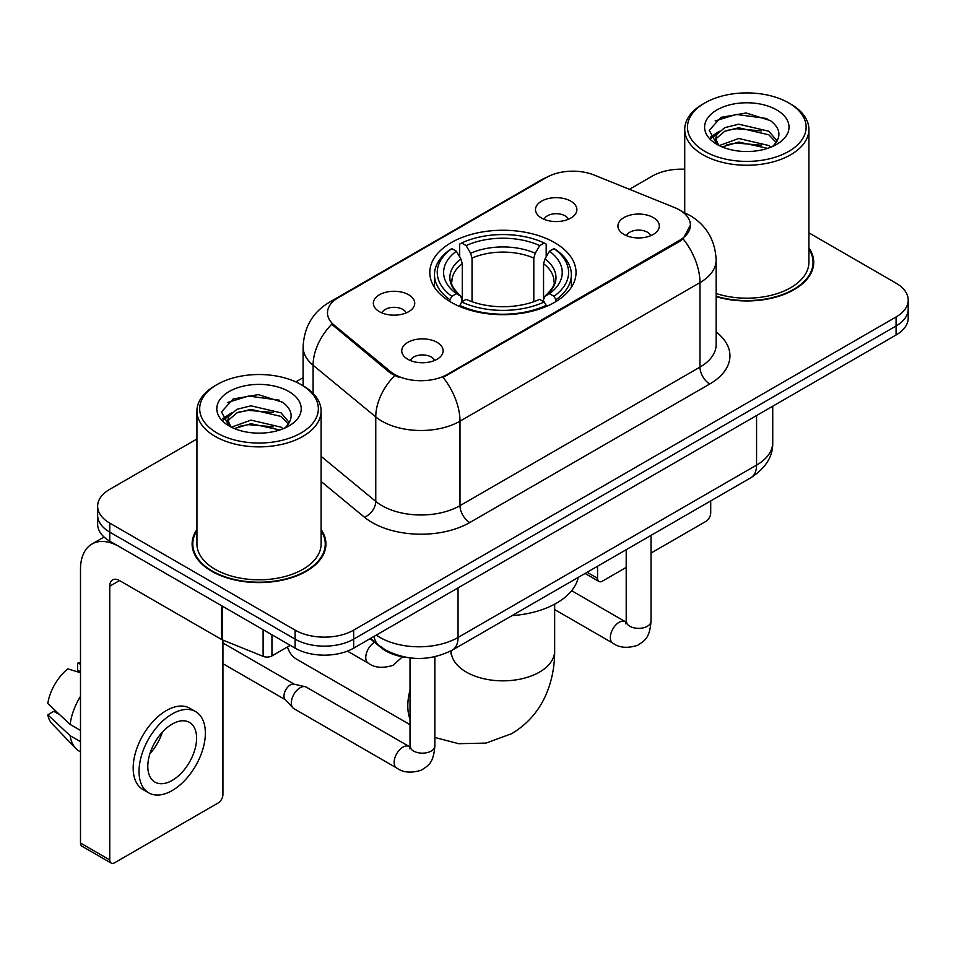 <?xml version="1.0" encoding="UTF-8"?>
<svg xmlns="http://www.w3.org/2000/svg" width="956" height="956" viewBox="0 0 956 956"><rect width="100%" height="100%" fill="white"/><g stroke="black" fill="none" stroke-linecap="round" stroke-linejoin="round"><path stroke-width="1.43" d="M554.623 242.621A73.122 42.219 0 0 0 474.941 233.467A73.122 42.219 0 0 0 429.794 272.472A73.122 42.219 0 0 0 451.22 302.323A73.122 42.219 0 0 0 530.903 311.477A73.122 42.219 0 0 0 576.038 272.472A73.122 42.219 0 0 0 554.623 242.621M379.413 311.668A20.697 11.95 180 0 1 375.302 308.298A20.697 11.95 180 0 1 382.161 293.444A20.697 11.95 180 0 1 408.678 294.771A20.697 11.95 180 0 1 412.789 308.298A20.697 11.95 180 0 1 379.413 311.668M406.157 312.911A12.416 7.17 0 0 0 402.823 309.421A12.416 7.17 0 0 0 390.598 307.605A12.416 7.17 0 0 0 381.934 312.911M541.55 218.064A20.697 11.95 180 0 1 537.451 214.682A20.697 11.95 180 0 1 544.299 199.828A20.697 11.95 180 0 1 570.816 201.166A20.697 11.95 180 0 1 574.926 214.682A20.697 11.95 180 0 1 541.55 218.064M568.294 219.294A12.416 7.17 0 0 0 564.972 215.805A12.416 7.17 0 0 0 552.735 213.989A12.416 7.17 0 0 0 544.072 219.294M407.806 359.265A20.697 11.95 180 0 1 403.695 355.883A20.697 11.95 180 0 1 410.554 341.041A20.697 11.95 180 0 1 437.071 342.368A20.697 11.95 180 0 1 441.17 355.883A20.697 11.95 180 0 1 407.806 359.265M434.55 360.508A12.416 7.17 0 0 0 431.216 357.018A12.416 7.17 0 0 0 418.979 355.202A12.416 7.17 0 0 0 410.327 360.508M623.993 234.447A20.697 11.95 180 0 1 619.882 231.077A20.697 11.95 180 0 1 626.742 216.223A20.697 11.95 180 0 1 653.259 217.55A20.697 11.95 180 0 1 657.358 231.077A20.697 11.95 180 0 1 623.993 234.447M650.737 235.69A12.416 7.17 0 0 0 647.403 232.2A12.416 7.17 0 0 0 635.166 230.384A12.416 7.17 0 0 0 626.515 235.69M674.53 207.536A37.248 21.51 180 0 1 679.501 209.95A37.248 21.51 180 0 1 690.411 225.162A37.248 21.51 180 0 1 679.501 240.362L447.312 374.417A37.248 21.51 180 0 1 390.454 371.549L334.206 325.171A37.248 21.51 180 0 1 327.478 312.827A37.248 21.51 180 0 1 338.388 297.627L546.485 177.481A37.248 21.51 180 0 1 594.19 175.067L674.53 207.536M407.411 657.549A41.395 23.9 180 0 1 381.229 647.774L370.151 638.632M196.936 529.54A66.92 38.634 0 0 0 192.108 543.952A66.92 38.634 0 0 0 211.706 571.27A66.92 38.634 0 0 0 284.637 579.647A66.92 38.634 0 0 0 325.936 543.952A66.92 38.634 0 0 0 321.108 529.54M192.801 547.43A66.92 38.634 0 0 0 192.574 548.457M690.411 225.162L683.11 238.857L679.501 241.474L443.118 377.417A48.29 27.879 60 0 1 459.991 421.166A55.185 31.859 180 0 1 381.946 421.166A55.185 31.859 180 0 1 375.768 416.912L313.09 365.228A55.185 31.859 180 0 1 303.112 346.956L303.112 385.782M196.936 438.995L109.761 489.317A41.395 23.9 0 0 0 97.643 506.214L97.643 524.246A41.395 23.9 0 0 0 109.761 541.144L295.117 648.156L295.117 639.146A41.395 23.9 0 0 0 353.66 639.146L896.083 325.984A41.395 23.9 0 0 0 908.2 309.087A41.395 23.9 0 0 1 896.083 325.984L353.66 639.146A41.395 23.9 0 0 1 295.117 639.146L109.761 532.134L295.117 639.146L295.117 630.135A41.395 23.9 0 0 0 353.66 630.135L896.083 316.974A41.395 23.9 0 0 0 908.2 300.076A41.395 23.9 0 0 0 896.083 283.179L808.895 232.846M97.643 515.236A41.395 23.9 0 0 0 109.761 532.134A41.395 23.9 0 0 1 97.643 515.236M398.819 377.417L390.454 373.175L331.708 324.263A48.29 32.301 129.5 0 0 313.09 365.228L313.09 393.406M716.152 296.671A66.92 38.634 0 0 0 813.723 262.338A66.92 38.634 0 0 0 808.895 247.927M684.723 169.236A41.395 23.9 0 0 0 652.183 176.155L629.418 189.3M303.112 377.692L295.81 381.91M97.643 506.214A41.395 23.9 0 0 0 109.761 523.111L295.117 630.135M325.482 548.457A66.92 38.634 0 0 0 325.255 547.43M813.269 266.844A66.92 38.634 0 0 0 813.042 265.816M295.117 648.156A41.395 23.9 0 0 0 353.66 648.156L896.083 334.994A41.395 23.9 0 0 0 908.2 318.097L908.2 300.076M587.092 572.285L597.548 578.32A6.895 3.979 120 0 0 598.982 581.475A6.895 3.979 120 0 0 602.423 581.14L626.204 567.41M651.036 553.07L705.839 521.426A6.895 3.979 120 0 0 710.714 512.978L710.714 500.908M597.548 578.32L597.548 566.239M704.859 151.371A59.332 34.249 0 0 0 788.76 151.371A59.332 34.249 0 0 0 788.76 102.937L790.72 104.061A62.08 35.85 0 0 1 808.895 129.407A62.08 35.85 0 0 1 770.572 162.52A62.08 35.85 0 0 1 702.911 154.752A62.08 35.85 0 0 1 684.723 129.407A62.08 35.85 0 0 1 702.911 104.061L704.859 102.937A59.332 34.249 0 0 0 704.859 151.371M716.152 293.504A62.08 35.85 0 0 0 808.895 262.338L808.895 129.407M716.152 296.229A66.227 38.24 0 0 0 813.042 262.338A66.227 38.24 0 0 0 808.895 249.026M719.247 145.575L738.749 138.501L768.863 145.539L771.002 147.128M722.174 146.949L738.749 142.074L767.656 148.347M718.673 145.324L715.638 138.62L716.701 134.533L724.768 127.662L738.749 124.196L768.863 131.235L777.132 141.022M715.721 143.352L715.638 138.62M715.841 140.412L716.701 138.118L724.768 131.235L738.749 127.769L768.863 134.82L776.188 142.504M772.317 146.579A31.178 17.997 0 0 0 773.643 145.396C781.59 136.72 780.55 128.474 770.5 120.659L746.11 112.987L720.943 117.361L709.256 130.315L716.833 144.189M776.666 109.916A42.219 24.378 0 0 0 717.048 109.868A42.219 24.378 0 0 0 716.773 144.284A42.219 24.378 0 0 0 716.964 144.392A42.219 24.378 0 0 0 776.846 144.284A42.219 24.378 0 0 0 776.666 109.916M776.296 144.595L779.331 142.528M790.72 104.061L788.76 102.937A59.332 34.249 0 0 0 704.859 102.937M715.16 120.922L736.287 114.433L767.011 118.532M711.085 138.333L716.857 134.246M726.381 130.542L736.287 128.737L761.143 130.876M726.381 144.846L736.287 143.042L761.143 145.181M710.439 137.186L719.247 131.271M287.457 646.949A51.743 29.875 120 0 0 296.575 659.174L410.016 724.672M449.906 301.546L449.906 299.706L451.865 296.312A65.677 37.917 0 0 1 451.865 248.62L456.382 251.237A59.332 34.249 0 0 0 456.382 293.707L460.84 296.24L462.274 301.57M462.274 299.395L462.274 263.725L460.84 258.921L456.382 251.237M459.657 256.877L459.657 244.115L461.617 242.991A65.677 37.917 0 0 1 544.227 242.991L539.71 245.596A59.332 34.249 0 0 0 466.134 245.596L470.591 253.28L472.037 258.096L472.037 301.714M533.807 301.714L533.807 258.096L535.252 253.28L539.71 245.596M512.046 615.616A75.883 43.809 0 0 0 578.249 577.388M459.657 305.334A68.438 39.507 0 0 0 546.187 305.334L544.227 301.953A65.677 37.917 0 0 1 461.617 301.953L459.657 306.506M546.187 306.506L546.187 305.334M451.865 248.62L449.906 249.743A68.438 39.507 0 0 0 434.49 274.719A68.438 39.507 0 0 0 449.906 299.706M544.227 242.991L546.187 244.115L546.187 256.877M461.617 301.953L466.134 299.348A59.332 34.249 0 0 0 539.71 299.348L544.227 301.953M456.382 293.707L451.865 296.312M466.134 245.596L461.617 242.991M460.84 258.921A53.07 30.64 0 0 0 460.84 296.24L461.091 296.408C453.55 289.118 450.479 284.171 451.877 281.566A51.05 29.469 0 0 1 462.274 263.725M555.938 299.706A68.438 39.507 0 0 0 571.353 274.719A68.438 39.507 0 0 0 555.938 249.743L553.978 248.62A65.677 37.917 0 0 1 553.978 296.312L555.938 299.706L555.938 301.546M553.978 296.312L549.461 293.707A59.332 34.249 0 0 0 549.461 251.237L553.978 248.62M549.461 251.237L545.004 258.921L543.558 263.725L543.558 299.395L545.004 296.24L549.461 293.707M543.558 263.725A51.05 29.469 0 0 1 553.966 281.566C555.352 284.183 552.281 289.13 544.753 296.408L545.004 296.24A53.07 30.64 0 0 0 545.004 258.921M543.558 301.57L543.558 299.395M434.849 656.748L434.849 745.991C433.438 763.509 428.396 765.374 421.453 770.154C411.2 773.332 402.954 772.615 396.716 768.015L293.886 708.647A12.416 7.17 -60 0 1 292.894 707.846A12.416 7.17 -60 0 1 291.317 702.959A12.416 7.17 -60 0 1 300.1 687.758A12.416 7.17 -60 0 1 305.107 686.671A12.416 7.17 -60 0 1 306.302 687.137L409.981 746.959M292.894 707.846L285.139 699.445A8.963 5.174 -60 0 1 284.004 695.92A8.963 5.174 -60 0 1 290.337 684.938A8.963 5.174 -60 0 1 293.958 684.161L305.107 686.671M271.946 634.772L271.946 655.9L290.242 645.336M221.529 605.662L119.524 546.772A55.185 31.859 -120 0 0 91.931 544.036A55.185 31.859 -120 0 0 80.495 569.298L80.495 843.037L109.761 859.934L109.761 586.195A13.802 7.971 60 0 1 112.617 579.886A13.802 7.971 60 0 1 119.524 580.567L221.529 639.456L221.529 605.662A6.895 3.979 0 0 0 222.449 606.116M109.761 859.934A6.895 3.979 120 0 0 111.195 863.101L81.929 846.203A6.895 3.979 -60 0 1 80.495 843.037M111.195 863.101A6.895 3.979 120 0 0 114.636 862.754L218.052 803.052A6.895 3.979 120 0 0 222.927 794.603L222.927 640.102M271.946 655.9A6.895 3.979 180 0 1 263.115 656.354L222.449 639.911A6.895 3.979 180 0 1 221.529 639.456M172.2 780.407A34.488 19.909 120 0 0 194.737 750.018A34.488 19.909 120 0 0 189.443 722.378A34.488 19.909 120 0 0 172.2 724.086A34.488 19.909 120 0 0 149.662 754.475A34.488 19.909 120 0 0 154.956 782.116A34.488 19.909 120 0 0 172.2 780.407M149.913 753.675A34.488 19.909 120 0 0 162.293 732.236M80.495 664.121L77.567 663.237L77.567 670.168L80.495 671.853M195.657 711.623L189.802 708.241A46.904 27.079 120 0 0 166.344 710.571A46.904 27.079 120 0 0 135.704 751.906A46.904 27.079 120 0 0 142.898 789.489L148.742 792.871A46.904 27.079 120 0 0 172.2 790.552A46.904 27.079 120 0 0 202.839 749.205A46.904 27.079 120 0 0 195.657 711.623A46.904 27.079 120 0 0 172.2 713.941A46.904 27.079 120 0 0 141.56 755.288A46.904 27.079 120 0 0 148.742 792.871M80.495 696.374A45.53 26.29 120 0 0 70.135 724.433L47.8 703.532A35.874 20.709 120 0 1 67.816 668.865L80.495 672.713M80.495 730.42L70.135 724.433M59.881 714.849L53.799 711.336L47.8 714.801L70.135 735.702L80.495 741.677M70.135 735.702A45.53 26.29 120 0 0 75.751 748.417A45.53 26.29 120 0 0 79.193 751.117L80.495 751.87M80.495 662.424A35.874 20.709 120 0 0 77.567 663.237M47.8 714.801A35.874 20.709 120 0 0 52.042 723.728L75.751 748.417M217.072 432.996A59.332 34.249 0 0 0 300.973 432.996A59.332 34.249 0 0 0 300.973 384.551L302.933 385.686A62.08 35.85 0 0 1 321.108 411.032A62.08 35.85 0 0 1 282.785 444.146A62.08 35.85 0 0 1 215.124 436.378A62.08 35.85 0 0 1 196.936 411.032A62.08 35.85 0 0 1 215.124 385.686L217.072 384.551A59.332 34.249 0 0 0 217.072 432.996M196.936 411.032L196.936 543.952A62.08 35.85 0 0 0 215.124 569.298A62.08 35.85 0 0 0 282.785 577.077A62.08 35.85 0 0 0 321.108 543.952L321.108 411.032M196.936 530.652A66.227 38.24 0 0 0 192.801 543.952A66.227 38.24 0 0 0 212.196 570.995A66.227 38.24 0 0 0 284.374 579.276A66.227 38.24 0 0 0 325.255 543.952A66.227 38.24 0 0 0 321.108 530.652M231.46 427.201L250.962 420.126L281.076 427.165L283.215 428.754M234.387 428.563L250.962 423.699L279.869 429.973M230.886 426.95L227.851 420.246L228.914 416.159L236.98 409.288L250.962 405.81L281.076 412.861L289.345 422.648M227.934 424.978L227.851 420.246M228.054 422.026L228.914 419.732L236.98 412.861L250.962 409.395L281.076 416.434L288.401 424.129M284.529 428.204A31.178 17.997 0 0 0 285.856 427.021C293.803 418.346 292.763 410.1 282.701 402.273L258.311 394.613L233.156 398.987L221.469 411.94L229.046 425.814M288.879 391.542A42.219 24.378 0 0 0 229.261 391.482A42.219 24.378 0 0 0 228.986 425.898A42.219 24.378 0 0 0 229.177 426.006A42.219 24.378 0 0 0 289.059 425.898A42.219 24.378 0 0 0 288.879 391.542M288.509 426.221L291.544 424.141M302.933 385.686L300.973 384.551A59.332 34.249 0 0 0 217.072 384.551M227.373 402.548L248.5 396.059L279.224 400.158M223.298 419.959L229.07 415.872M238.594 412.156L248.5 410.363L273.356 412.49M238.594 426.472L248.5 424.667L273.356 426.794M222.652 418.8L231.46 412.896M334.206 325.171L334.206 326.797M390.454 371.549L390.454 373.175M447.312 374.417L447.312 375.529M679.501 240.362L679.501 241.474M716.152 331.935A68.987 39.829 180 0 1 709.746 383.989L469.755 522.55A13.802 7.971 60 0 1 459.991 505.652L699.983 367.092A55.185 31.859 0 0 0 716.152 344.566L716.152 260.08A55.185 31.859 180 0 1 699.983 282.606A48.29 27.879 -120 0 0 683.11 238.857M469.755 522.55A68.987 39.829 180 0 1 372.195 522.55A68.987 39.829 180 0 1 364.463 517.232L321.108 481.489M394.577 375.732A48.29 32.301 129.5 0 0 375.768 416.912L375.768 501.398A55.185 31.859 0 0 0 381.946 505.652A55.185 31.859 0 0 0 459.991 505.652L459.991 421.166L699.983 282.606L699.983 367.092A13.802 7.971 60 0 0 709.746 383.989M716.152 260.08C715.219 240.231 706.496 225.353 689.981 215.447L683.014 212.053A48.29 22.609 112 0 0 682.369 211.814M334.277 300.435A48.29 27.879 -120 0 0 329.27 302.323C312.767 312.23 304.044 327.119 303.112 346.956M329.27 302.323L542.434 179.262A48.29 27.879 60 0 1 546.091 177.708M353.66 630.135L353.66 648.156M896.083 316.974L896.083 334.994M109.761 523.111L109.761 541.144M321.108 456.335L375.768 501.398A13.802 9.225 -50.5 0 1 364.463 517.232M376.294 635.095A55.185 31.859 0 0 0 379.998 637.461A55.185 31.859 0 0 0 458.044 637.461L756.566 465.106A55.185 31.859 0 0 0 772.735 442.568C773.141 456.263 765.84 467.986 750.854 477.737L452.331 650.092A27.593 15.929 60 0 0 458.044 637.461L458.044 587.892M756.566 415.537L756.566 465.106A27.593 15.929 60 0 1 750.854 477.737M374.059 636.385A27.593 18.451 129.5 0 0 378.863 645.348L370.486 638.441M554.659 604.168L554.659 650.976A51.743 29.875 180 0 1 539.507 672.092A51.743 29.875 180 0 1 466.337 672.092A51.743 29.875 180 0 1 451.184 650.976L450.945 653.928M410.016 719.091A51.743 29.875 -60 0 1 410.016 690.136M533.807 258.096A51.05 29.469 0 0 0 472.037 258.096M535.252 253.28A53.07 30.64 0 0 0 470.591 253.28M651.036 535.36L651.036 621.185A12.416 7.17 180 0 1 646.83 626.562A12.416 7.17 180 0 1 629.837 626.252A12.416 7.17 180 0 1 626.204 621.185L625.81 623.862L626.921 622.942M651.036 621.185C649.626 638.692 644.583 640.556 637.64 645.336C627.387 648.515 619.141 647.798 612.904 643.197A12.416 7.17 -60 0 1 611.004 633.254A12.416 7.17 -60 0 1 619.106 622.308A12.416 7.17 -60 0 1 619.667 622.009A12.416 7.17 -60 0 1 625.32 621.687L626.168 622.141M434.849 745.991A12.416 7.17 180 0 1 430.642 751.368A12.416 7.17 180 0 1 413.649 751.069A12.416 7.17 180 0 1 410.016 745.991L409.622 748.679L410.733 747.759M396.716 768.015A12.416 7.17 -60 0 1 394.816 758.06A12.416 7.17 -60 0 1 402.918 747.126A12.416 7.17 -60 0 1 403.48 746.827A12.416 7.17 -60 0 1 409.132 746.505M347.41 651.12L368.323 663.189A12.416 7.17 -60 0 1 366.423 653.247A12.416 7.17 -60 0 1 374.537 642.301A12.416 7.17 -60 0 1 374.573 642.277M109.761 586.195L119.524 580.567M222.449 606.2L222.449 639.911M263.115 656.354L263.115 629.681M542.434 179.262L551.277 175.139M683.014 212.053L682.285 211.754M452.331 650.092C430.128 661.241 407.913 661.241 385.71 650.092L378.863 645.348M772.735 442.568L772.735 406.204M598.982 581.475L585.072 573.445M813.042 267.871L813.042 262.338M684.723 212.77L684.723 129.407M554.659 650.976C554.731 665.711 552.114 679.668 546.796 692.837C539.566 710.368 527.855 723.979 511.639 733.682L486.03 743.087L458.701 743.696L434.849 737.47M434.49 287.35L434.49 274.719M571.353 287.35L571.353 274.719M612.904 643.197L554.659 609.57M626.204 549.7L626.204 621.185M625.32 621.687L571.64 590.7M222.927 663.691L285.462 699.792M410.016 657.907L410.016 745.991M222.927 642.982L294.424 684.269M368.323 663.189C374.441 667.778 382.687 668.495 393.071 665.34L402.416 656.808M91.931 544.036L104.061 537.033M325.255 549.485L325.255 543.952M192.801 549.485L192.801 543.952"/></g></svg>
